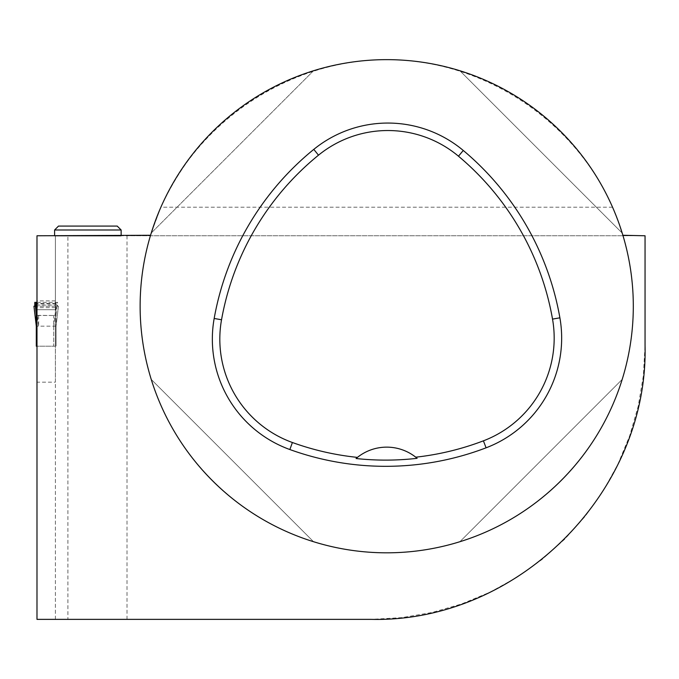 <?xml version="1.0" encoding="UTF-8"?>
<svg xmlns="http://www.w3.org/2000/svg" width="679" height="679" viewBox="0 0 679 679"><rect width="100%" height="100%" fill="white"/><g stroke="black" fill="none" stroke-linecap="round" stroke-linejoin="round"><path stroke-width="0.51" stroke-dasharray="3.4 2.55" d="M36.989 302.359L56.068 302.359L56.068 346.197L56.068 326.124L58.411 306.229L57.562 306.229L57.571 302.359L34.799 302.359M56.068 314.649L57.392 302.359L56.068 302.359L56.068 326.124L58.411 306.229M56.068 326.158L36.301 326.158L36.301 302.359M36.301 326.158L36.301 346.197L38.652 346.197L36.989 346.197L36.989 382.175L55.381 382.175L55.381 346.197L36.989 346.197L55.381 346.197L55.381 315.489L36.989 315.489L36.989 309.717L56.068 309.717L36.301 309.717M53.717 325.818L53.717 346.197L56.068 346.197L38.652 346.197L53.717 346.197L53.717 315.489L56.068 314.997M34.807 306.229L57.562 306.229M33.95 306.229L58.419 306.229M36.989 315.345L53.717 315.489M36.989 382.175L36.989 619.367L55.381 619.367L55.381 235.774L55.381 309.717L36.989 309.717L36.989 235.774L67.908 235.774L67.908 619.367L371.057 619.367L401.739 617.644L432.031 612.492L461.55 603.987L489.941 592.232L516.829 577.371L541.893 559.589L564.801 539.109L585.273 516.201L603.054 491.146L617.915 464.249L629.671 435.867L638.184 406.339L643.327 376.047L645.05 345.373L645.05 235.774L67.908 235.774M644.694 235.774L128.738 235.774M54.6 235.774L121.142 235.774M55.381 619.367L55.381 382.175M36.989 309.717L55.381 309.717L55.381 315.489M36.989 346.197L36.989 315.489M150.551 235.273A246.596 246.596 0 0 0 386.716 552.825A246.596 246.596 0 0 0 622.881 235.273M127.007 235.774L127.007 619.367M619.766 225.632L612.543 207.188C574.018 119.377 482.608 59.65 386.716 59.633C290.824 59.65 199.414 119.377 160.889 207.188C192.123 139.738 243.006 94.254 313.528 70.752C243.006 94.254 192.123 139.738 160.889 207.188L151.23 233.041L160.889 207.188L153.802 225.233M459.904 541.715C536.274 518.374 598.861 455.787 622.193 379.417C598.861 455.787 536.274 518.374 459.904 541.715L622.193 379.417L459.904 541.715M151.23 379.417C174.571 455.787 237.158 518.374 313.528 541.715C237.158 518.374 174.571 455.787 151.23 379.417L313.528 541.715L151.23 379.417M622.193 233.041C598.861 156.671 536.274 94.084 459.904 70.752C536.274 94.084 598.861 156.671 622.193 233.041L459.904 70.752L622.193 233.041M357.426 457.391A46.97 46.97 0 0 1 417.127 458.317M313.528 70.752L151.23 233.041L313.528 70.752M55.381 300.873L36.989 300.873M55.381 307.646L36.989 307.646M58.513 226.082L117.221 226.082M54.6 229.994L121.142 229.994M38.652 315.489L38.652 325.818M34.756 303.505L57.605 303.505M57.52 305.083L34.841 305.083M56.085 306.229L53.777 325.818M38.584 325.818L36.276 306.229M55.381 309.896L56.068 309.896M55.381 308.181L56.068 308.181M56.068 303.903L36.989 303.903M612.543 207.188L160.889 207.188"/><path stroke-width="1.02" d="M36.989 346.197L36.301 346.197L36.301 314.997L36.989 315.345M36.989 303.903L36.301 303.903L36.301 314.997M36.301 303.903L36.301 302.359L36.989 302.359M36.301 302.359L34.799 302.359L34.807 306.229L33.95 306.229L36.301 326.124L33.95 306.229M36.301 314.649L34.977 302.359M36.301 309.717L36.989 309.717M153.802 225.233L150.551 235.273L36.989 235.774L36.989 619.367L371.057 619.367C518.145 622.813 648.589 491.783 645.05 345.373L645.05 235.774L622.881 235.273L619.766 225.632M121.142 235.774L54.6 235.774L54.6 229.994L121.142 229.994L121.142 235.774M55.381 619.367L67.908 619.367M160.889 207.188A246.596 246.596 0 0 1 563.46 134.272A246.596 246.596 0 0 1 479.518 534.696A246.596 246.596 0 0 1 160.889 207.188M214.174 318.459A281.819 281.819 0 0 1 313.783 149.38A117.425 117.425 0 0 1 463.273 150.466A281.819 281.819 0 0 1 559.895 317.814A117.425 117.425 0 0 1 486.079 447.817A281.819 281.819 0 0 1 289.857 449.54A117.425 117.425 0 0 1 214.174 318.459L221.532 319.775A274.35 274.35 0 0 1 318.493 155.177A109.956 109.956 0 0 1 458.469 156.195A274.35 274.35 0 0 1 552.528 319.105A109.956 109.956 0 0 1 483.414 440.832A274.35 274.35 0 0 1 415.752 457.188L417.127 458.317A275.615 275.615 0 0 1 356.059 458.52A46.97 46.97 0 0 1 357.426 457.391L356.059 458.52M415.752 457.188A46.97 46.97 0 0 0 357.426 457.391A274.35 274.35 0 0 1 292.394 442.513A109.956 109.956 0 0 1 221.532 319.775M121.142 229.994L117.221 226.082L58.513 226.082L54.6 229.994M35.393 306.229L33.95 306.229L35.393 306.229M36.301 309.896L36.989 309.896M36.301 308.181L36.989 308.181M318.493 155.177L313.783 149.38M458.469 156.195L463.273 150.466M552.528 319.105L559.895 317.814M483.414 440.832L486.079 447.817M292.394 442.513L289.857 449.54"/></g></svg>
